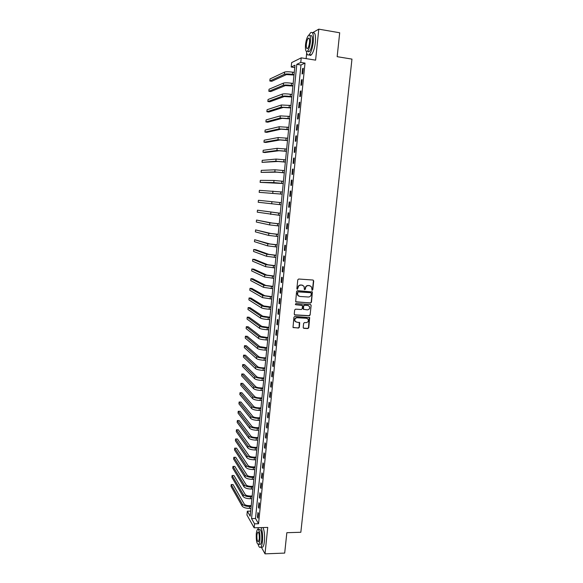 <?xml version="1.0" encoding="UTF-8"?>
<svg xmlns="http://www.w3.org/2000/svg" width="583" height="583" viewBox="0 0 583 583"><rect width="100%" height="100%" fill="white"/><g stroke="black" fill="none" stroke-linecap="round" stroke-linejoin="round"><path stroke-width="0.87" d="M312.167 290.276L312.787 289.736L313.712 280.926L313.013 280.037L298.678 279.017L297.789 279.796L296.871 288.665L297.374 289.285L298.11 287.594C298.43 285.991 299.378 285.16 300.945 285.102L302.14 285.182L304.064 286.37L304.37 289.525L305.412 289.241L305.528 288.097C305.849 286.493 306.796 285.67 308.349 285.612L309.544 285.692L311.431 286.843L312.153 290.276M311.869 290.159L312.517 289.62L313.443 280.817L313.093 280.051M297.068 289.161L298.11 287.594M304.494 289.664L305.528 288.097M303.204 327.486L303.903 328.346L307.89 328.55L308.764 327.777L309.682 317.618L294.809 316.445L293.927 317.225L293.009 327.413L298.481 328.069L299.363 327.289L299.698 322.661L296.681 322.144L295.02 321.08C294.488 319.178 295.195 318.063 297.141 317.735L306.534 318.26L308.152 319.265C308.72 321.182 308.028 322.304 306.075 322.647L304.508 322.567L303.634 323.346L303.204 327.486M254.545 523.84L254.144 527.797L246.944 515.022L247.323 511.196L250.187 516.21L294.983 65.201L291.201 67.023L291.638 62.607L301.229 57.841L300.77 62.432L296.798 64.334L251.55 518.6L254.545 523.84L258.553 523.731L305.011 63.102L300.77 62.432M301.229 57.841L315.607 60.144L318.777 29.15L339.692 32.772L337.163 56.682L351.964 59.102L300.843 532.272L286.843 532.702L284.686 553.085L265.032 553.85L267.735 527.411L254.144 527.797M310.586 303.007L311.46 302.234L312.379 291.966L297.476 290.655L296.587 291.434L295.668 301.732L310.586 303.007L311.198 302.103L312.226 292.367L311.905 291.624M311.133 305.324L310.112 315.031L309.23 315.804L294.954 314.995L294.247 314.128L294.677 309.952L295.559 309.165L301.375 309.507L302.256 308.735L302.446 305.47L295.778 304.72L295.348 304.45L295.894 303.561L310.433 304.45L311.133 305.324L310.112 315.031M261.337 547.175L265.032 553.85M318.777 29.15L312.459 32.779M309.267 34.608L308.465 35.468M305.011 63.102L300.974 64.997L255.507 518.498L258.553 523.731M302.592 68.568L302.038 74.012L302.708 73.728L303.262 68.269L302.592 68.568L303.218 68.67M301.447 79.9L300.901 85.322L301.571 85.067L302.118 79.631L301.447 79.9L302.081 79.995M300.311 91.188L299.771 96.596L300.434 96.37L300.981 90.948L300.311 91.188L300.945 91.283M299.181 102.44L298.642 107.826L299.298 107.629L299.844 102.229L299.181 102.44L299.815 102.528M298.051 113.649L297.512 119.019L298.168 118.852L298.707 113.474L298.051 113.649L298.685 113.736M296.929 124.82L296.39 130.169L297.046 130.038L297.585 124.675L296.929 124.82L297.563 124.908M295.814 135.956L295.275 141.283L295.924 141.181L296.463 135.839L295.814 135.956L296.441 136.036M294.699 147.047L294.16 152.36L294.801 152.287L295.341 146.96L294.699 147.047L295.326 147.127M293.584 158.11L293.052 163.4L293.686 163.357L294.226 158.051L293.584 158.11L294.211 158.182M292.477 169.121L291.945 174.397L292.579 174.39L293.111 169.099L292.477 169.121L293.103 169.194M291.369 180.103L290.844 185.365L291.471 185.379L292.003 180.111L291.369 180.103L291.996 180.176M290.268 191.049L289.744 196.289L290.37 196.333L290.895 191.078L290.268 191.049L290.895 191.115M289.175 201.951L288.651 207.176L289.27 207.249L289.795 202.017L289.175 201.951L289.795 202.017M288.082 212.817L287.557 218.02L288.177 218.129L288.702 212.912L288.082 212.817M286.996 223.646L286.472 228.835L287.084 228.966L287.608 223.77L286.996 223.646M285.91 234.446L285.386 239.613L285.998 239.773L286.515 234.592L285.91 234.446M284.825 245.203L284.307 250.347L284.912 250.537L285.43 245.377L284.825 245.203M283.746 255.922L283.229 261.053L283.834 261.271L284.351 256.126L283.746 255.922M282.675 266.606L282.157 271.714L282.755 271.962L283.272 266.839L282.675 266.606M281.604 277.253L281.093 282.347L281.684 282.624L282.201 277.508L281.604 277.253M280.532 287.864L280.022 292.943L280.612 293.242L281.13 288.148L280.532 287.864M279.476 298.438L278.966 303.495L279.549 303.83L280.059 298.751L279.476 298.438M278.412 308.975L277.902 314.018L278.485 314.375L278.995 309.318L278.412 308.975M277.355 319.477L276.852 324.505L277.428 324.891L277.938 319.848L277.355 319.477M276.306 329.949L275.803 334.963L276.371 335.371L276.881 330.342L276.306 329.949M275.256 340.377L274.753 345.376L275.322 345.814L275.825 340.807L275.256 340.377M274.207 350.777L273.711 355.754L274.272 356.22L274.775 351.228L274.207 350.777M273.165 361.139L272.669 366.102L273.23 366.598L273.733 361.62L273.165 361.139M272.13 371.473L271.627 376.414L272.188 376.931L272.691 371.976L272.13 371.473M271.095 381.763L270.599 386.697L271.153 387.236L271.649 382.295L271.095 381.763M270.06 392.024L269.565 396.936L270.118 397.504L270.614 392.578L270.06 392.024M269.033 402.248L268.537 407.145L269.091 407.743L269.586 402.831L269.033 402.248M268.005 412.443L267.517 417.326L268.063 417.945L268.552 413.048L268.005 412.443M266.985 422.602L266.497 427.463L267.036 428.111L267.531 423.236L266.985 422.602M265.965 432.724L265.484 437.571L266.016 438.241L266.511 433.38L265.965 432.724M264.952 442.818L264.463 447.649L265.003 448.342L265.491 443.503L264.952 442.818M263.939 452.874L263.458 457.691L263.99 458.413L264.471 453.581L263.939 452.874M262.933 462.902L262.452 467.697L262.977 468.44L263.465 463.631L262.933 462.902M261.927 472.893L261.446 477.674L261.971 478.446L262.452 473.651L261.927 472.893M260.929 482.848L260.448 487.621L260.965 488.408L261.446 483.628L260.929 482.848M259.931 492.773L259.45 497.532L259.967 498.348L260.448 493.582L259.931 492.773M258.932 502.67L258.458 507.407L258.969 508.245L259.45 503.501L258.932 502.67M257.941 512.53L257.467 517.252L257.978 518.119L258.451 513.383L257.941 512.53M250.69 511.123L247.323 511.196M294.75 67.577L291.201 67.023M306.687 53.024L306.126 58.621M300.974 64.997L296.798 64.334M255.507 518.498L251.55 518.6M288.651 207.176L289.27 207.235M287.557 218.02L288.177 218.078M286.472 228.835L287.091 228.893M285.386 239.613L286.005 239.664M284.307 250.347L284.927 250.399M283.229 261.053L283.848 261.097M282.157 271.714L282.777 271.765M281.093 282.347L281.706 282.391M280.022 292.943L280.642 292.979M278.966 303.495L279.578 303.539M277.902 314.018L278.521 314.055M276.852 324.505L277.464 324.542M275.803 334.963L276.415 334.992M274.753 345.376L275.365 345.406M273.711 355.754L274.316 355.783M272.669 366.102L273.281 366.124M271.627 376.414L272.239 376.436M270.599 386.697L271.204 386.711M269.565 396.936L270.177 396.95M268.537 407.145L269.149 407.16M267.517 417.326L268.122 417.333M266.497 427.463L267.101 427.47M265.484 437.571L266.088 437.578M264.463 447.649L265.068 447.649M263.458 457.691L264.063 457.691M262.452 467.697L263.057 467.697M261.446 477.674L262.051 477.666M260.448 487.621L261.046 487.614M259.45 497.532L260.054 497.518M258.458 507.407L259.056 507.392M257.467 517.252L258.065 517.238M310.178 285.823L309.544 285.692M305.266 287.98C305.594 286.384 306.527 285.553 308.086 285.502L309.274 285.583M302.81 285.327L302.14 285.182M297.855 287.477C298.175 285.874 299.123 285.043 300.69 284.992L301.885 285.072M295.865 301.965L310.316 302.876M311.293 293.322L310.797 292.71L298.234 291.879L297.614 292.426L297.818 295.231L299.764 296.456L308.349 297.009C309.901 296.944 310.841 296.12 311.162 294.524L311.293 293.322M298.744 296.149L297.563 295.107L297.235 293.511L297.979 291.762L310.528 292.586M294.51 314.813L308.968 315.665L309.843 314.886M301.994 305.12L295.778 304.72M307.379 309.865C309.354 309.522 310.039 308.378 309.442 306.447L307.839 305.456L304.537 305.252L303.656 306.031L303.466 309.289L307.379 309.865M308.48 305.601L307.839 305.456M303.641 309.5L303.109 308.662L303.393 305.9L304.275 305.12L307.576 305.324M310.87 305.193L310.579 304.472M307.256 318.435L306.534 318.26M295.632 321.78L294.765 320.934C294.24 319.025 294.947 317.91 296.885 317.589L306.272 318.114M293.154 327.61L298.226 327.908L299.108 327.129L299.29 322.312M303.437 328.149L307.627 328.397L308.502 327.617L309.26 317.276M294.014 75.01L286.435 74.595L271.758 81.292L269.827 81.008L284.38 74.281C285.859 73.83 288.534 73.866 292.411 74.391L294.051 74.639M269.827 81.008L270.024 78.945L284.599 72.081C286.078 71.614 288.753 71.651 292.63 72.175L294.269 72.423M292.921 86.029L285.357 85.584L270.774 91.567L268.843 91.291L283.309 85.278C284.774 84.878 287.448 84.936 291.311 85.446L292.95 85.694M268.843 91.291L269.04 89.235L283.52 83.085C284.992 82.677 287.659 82.728 291.529 83.238L293.169 83.486M291.828 97.011L284.285 96.538L269.791 101.806L267.859 101.537L282.238 96.239C283.695 95.896 286.355 95.969 290.217 96.465L291.857 96.705M267.859 101.537L268.056 99.489L282.449 94.052C283.914 93.695 286.574 93.768 290.436 94.264L292.076 94.504M290.742 107.95L283.214 107.447L268.807 112.016L266.883 111.754L281.166 107.163L290.764 107.68M266.883 111.754L267.08 109.713L281.378 104.984L290.983 105.487M289.656 118.859L282.143 118.327L267.83 122.19L265.906 121.934L280.102 118.05L289.678 118.619M265.906 121.934L266.103 119.901L280.314 115.879L289.897 116.432M338.708 42.071L337.827 50.444M338.002 48.746L338.563 43.434M306.418 51.486C306.862 54.715 307.802 55.735 309.23 54.562C311.169 52.295 312.524 48.054 313.304 41.838C313.785 34.39 312.86 31.358 310.542 32.743L309.012 35.148M309.201 54.583C309.762 55.553 310.462 55.655 311.3 54.897C313.253 52.638 314.616 48.396 315.396 42.187C315.877 34.783 314.958 31.744 312.641 33.078M309.937 35.752L310.338 35.818C312.007 34.827 312.67 37.006 312.32 42.362C311.767 46.837 310.79 49.89 309.391 51.523L307.875 51.275M310.396 42.042C310.746 36.678 310.09 34.499 308.429 35.497C307.03 37.174 306.053 40.242 305.514 44.687C305.164 50.014 305.82 52.186 307.481 51.217C308.873 49.57 309.843 46.516 310.396 42.042M306.366 44.228C306.141 47.66 306.563 49.059 307.635 48.433C308.531 47.369 309.158 45.401 309.515 42.523C309.741 39.068 309.318 37.662 308.247 38.303C307.343 39.382 306.716 41.357 306.366 44.228M308.422 51.37L308.473 51.865M286.435 536.535L285.685 543.684M285.787 542.7L286.268 538.167M258.189 544.551C258.939 547.058 259.785 547.947 260.718 547.197C261.541 546.351 262.117 544.405 262.452 541.359C262.882 535.595 262.423 531.011 261.082 527.6M258.407 527.673L257.897 529.262M261.49 547.175L262.685 547.131C263.509 546.278 264.092 544.34 264.427 541.294C264.857 535.537 264.391 530.953 263.035 527.542M258.393 529.437L259.333 529.408C261.177 529.386 261.971 532.942 261.731 540.077C261.49 542.27 261.075 543.677 260.477 544.289L259.624 544.318M259.916 540.142C260.164 533 259.369 529.437 257.54 529.459C256.95 530.078 256.535 531.485 256.294 533.685C256.039 540.762 256.833 544.318 258.677 544.347C259.26 543.735 259.675 542.336 259.916 540.142M256.928 534.815C256.768 539.384 257.278 541.673 258.458 541.687L259.26 538.976C259.42 534.378 258.91 532.09 257.73 532.097L256.928 534.815M288.578 129.725L281.079 129.164L266.861 132.334L264.937 132.086L279.038 128.901L288.6 129.521M264.937 132.086L265.127 130.06L279.25 126.73L288.811 127.342M287.499 140.561L280.022 139.971L265.892 142.449L263.968 142.208L277.982 139.709L287.521 140.379M263.968 142.208L264.165 140.19L278.193 137.552L287.732 138.215M286.428 151.354L278.966 150.735L264.922 152.527L263.006 152.294L276.925 150.487L286.442 151.208M263.006 152.294L263.195 150.283L277.136 148.337L286.661 149.044M285.357 162.11L277.909 161.469L262.037 162.351L275.876 161.229L285.371 162.001M262.037 162.351L262.233 160.347L276.087 159.079L285.583 159.844M284.293 172.838L276.859 172.16L261.082 172.379L274.826 171.934L284.3 172.75M261.082 172.379L261.271 170.374L275.038 169.791L284.519 170.608M283.236 183.521L260.127 182.37L273.784 182.596L283.236 183.47M260.127 182.37L260.317 180.373L273.995 180.468L283.455 181.328M282.172 194.175L259.173 192.332L282.179 194.154M259.173 192.332L259.362 190.342L282.391 192.018M281.334 202.673L258.415 200.282L281.334 202.673M258.415 200.282L258.218 202.265L281.123 204.801M280.277 213.254L257.46 210.186L280.277 213.291M257.46 210.186L257.271 212.161L280.066 215.411M279.235 223.806L271.867 222.998L256.52 220.061L269.849 222.815L279.228 223.872M256.52 220.061L256.331 222.028L269.645 224.914L279.017 225.985M278.186 234.322L270.84 233.491L255.58 229.906L268.821 233.309L278.178 234.417M255.58 229.906L255.39 231.866L268.617 235.408L277.967 236.523M277.144 244.809L269.812 243.942L254.64 239.715L267.801 243.774L277.136 244.933M254.64 239.715L254.45 241.675L267.597 245.866L276.925 247.024M276.109 255.252L268.792 254.363L255.594 249.655L253.7 249.502L266.781 254.203L276.094 255.405M253.7 249.502L253.518 251.455L266.577 256.287L275.883 257.497M275.074 265.666L267.772 264.748L254.662 259.399L252.767 259.253L265.761 264.602L275.052 265.848M252.767 259.253L252.585 261.199L265.556 266.671L274.848 267.932M274.039 276.043L266.759 275.103L253.729 269.113L251.841 268.974L264.748 274.957L274.025 276.255M251.841 268.974L251.652 270.92L264.551 277.027L273.813 278.331M273.012 286.391L265.746 285.422L252.803 278.798L250.909 278.667L263.742 285.284L272.99 286.625M250.909 278.667L250.726 280.605L263.538 287.346L272.786 288.694M271.991 296.696L264.733 295.705L251.871 288.454L249.983 288.33L262.729 295.574L271.962 296.966M249.983 288.33L249.801 290.261L262.532 297.629L271.758 299.028M270.971 306.971L263.727 305.951L250.952 298.081L249.065 297.964L261.731 305.835C263.05 306.447 265.586 306.898 269.346 307.175L270.942 307.27M249.065 297.964L248.883 299.888L261.527 307.882C262.846 308.509 265.389 308.961 269.142 309.23L270.738 309.325M269.951 317.218L262.729 316.168L250.027 307.678L248.147 307.569L260.725 316.059C262.044 316.722 264.573 317.181 268.326 317.451L269.922 317.538M248.147 307.569L247.964 309.486L260.528 318.099C261.84 318.77 264.376 319.236 268.122 319.506L269.718 319.586M268.938 327.427L261.723 326.349L249.109 317.247L247.228 317.137L259.734 326.247C261.038 326.954 263.567 327.435 267.313 327.697L268.901 327.777M247.228 317.137L247.046 319.054L259.53 328.28C260.841 329.001 263.363 329.482 267.109 329.738L268.697 329.818M267.925 337.601L260.732 336.5L248.198 326.779L246.317 326.684L258.735 336.406C260.04 337.156 262.561 337.659 266.3 337.907L267.889 337.98M246.317 326.684L246.135 328.593L258.539 338.431C259.836 339.197 262.357 339.7 266.096 339.94L267.684 340.013M266.919 347.738L259.734 346.615L247.279 336.289L245.407 336.202L257.744 346.528C259.041 347.33 261.556 347.847 265.294 348.08L266.883 348.146M245.407 336.202L245.224 338.096L257.548 348.554C258.845 349.355 261.359 349.873 265.09 350.113L266.679 350.179M265.914 357.845L263.756 357.765C261.279 357.612 259.61 357.262 258.75 356.701L246.376 345.77L244.496 345.683L256.76 356.621C258.05 357.466 260.557 357.998 264.288 358.224L265.87 358.283M244.496 345.683L244.313 347.577L256.564 358.64C257.846 359.485 260.361 360.024 264.084 360.243L265.673 360.309M264.915 367.924L262.758 367.851C260.288 367.705 258.619 367.341 257.759 366.751L245.465 355.215L243.592 355.142L255.777 366.678C257.059 367.567 259.559 368.113 263.283 368.332L264.871 368.383M243.592 355.142L243.41 357.029L255.58 368.689C256.863 369.578 259.362 370.132 263.086 370.351L264.667 370.402M263.917 377.966L261.767 377.901C259.297 377.762 257.628 377.383 256.775 376.771L244.561 364.637L242.688 364.572L254.793 376.705C256.068 377.638 258.568 378.199 262.284 378.411L263.866 378.454M242.688 364.572L242.513 366.452L254.596 378.71C255.871 379.642 258.371 380.218 262.088 380.422L263.669 380.466M262.926 387.979L260.776 387.921C258.305 387.79 256.644 387.404 255.799 386.755L243.658 374.031L241.792 373.973L253.816 386.704C255.084 387.673 257.577 388.256 261.293 388.453L262.875 388.497M241.792 373.973L241.61 375.846L253.62 388.693C254.888 389.677 257.38 390.26 261.089 390.457L262.671 390.493M261.935 397.956L259.785 397.905C257.322 397.781 255.667 397.38 254.822 396.71L242.761 383.395L240.896 383.344L252.84 396.659C254.108 397.679 256.593 398.276 260.302 398.459L261.876 398.495M240.896 383.344L240.713 385.21L252.65 398.648C253.911 399.676 256.396 400.273 260.098 400.463L261.68 400.492M260.944 407.903L258.801 407.86C256.338 407.743 254.684 407.335 253.845 406.628L241.865 392.731L239.999 392.68L251.871 406.591C253.124 407.648 255.609 408.26 259.311 408.443L260.885 408.472M239.999 392.68L239.824 394.545L251.674 408.574C252.935 409.638 255.412 410.257 259.114 410.432L260.688 410.461M259.96 417.814L257.817 417.778C255.361 417.668 253.714 417.253 252.876 416.517L240.968 402.037L239.11 402L250.901 416.488C252.155 417.588 254.625 418.222 258.327 418.383L259.901 418.412M239.11 402L238.935 403.859L250.712 418.463C251.958 419.571 254.428 420.205 258.131 420.372L259.705 420.394M258.976 427.696L256.841 427.667C254.385 427.565 252.738 427.135 251.907 426.377L240.079 411.314L238.221 411.285L249.939 426.355C251.178 427.492 253.649 428.141 257.343 428.301L258.918 428.316M238.221 411.285L238.046 413.136L249.743 428.323C250.989 429.474 253.452 430.123 257.147 430.276L258.721 430.298M257.999 437.541L255.864 437.527C253.408 437.432 251.769 436.988 250.945 436.201L239.19 420.569L237.339 420.54L248.977 436.186C250.209 437.367 252.672 438.037 256.367 438.183L257.934 438.19M237.339 420.54L237.157 422.391L248.781 438.146C250.02 439.342 252.483 440.005 256.17 440.15L257.737 440.165M257.023 447.358L254.888 447.35C252.439 447.263 250.807 446.811 249.983 445.995L238.309 429.788L236.45 429.773L248.015 445.988C249.247 447.212 251.703 447.89 255.39 448.028L256.957 448.035M236.45 429.773L236.275 431.617L247.826 447.941C249.058 449.18 251.513 449.865 255.194 449.996L256.76 450.003M256.054 457.145L253.918 457.145C251.477 457.065 249.845 456.598 249.021 455.76L237.427 438.984L235.576 438.97L247.061 455.76C248.285 457.021 250.734 457.721 254.414 457.852L255.981 457.844M235.576 438.97L235.394 440.814L246.871 457.706C248.096 458.981 250.544 459.681 254.224 459.805L255.791 459.805M255.084 466.903L252.956 466.91C250.515 466.83 248.883 466.356 248.066 465.489L236.545 448.152L234.694 448.145L246.106 465.496C247.323 466.801 249.772 467.515 253.445 467.632L255.011 467.624M234.694 448.145L234.519 449.981L245.917 467.442C247.134 468.754 249.582 469.468 253.255 469.585L254.815 469.577M254.115 476.624L251.994 476.639C249.553 476.573 247.928 476.085 247.119 475.189L235.67 457.291L233.819 457.291L245.159 475.203C246.369 476.551 248.81 477.28 252.483 477.39L254.042 477.375M233.819 457.291L233.645 459.12L244.969 477.142C246.179 478.497 248.62 479.226 252.286 479.335L253.853 479.321M253.153 486.317L251.033 486.346C248.598 486.28 246.973 485.785 246.164 484.859L234.789 466.407L232.945 466.415L244.211 484.881C245.414 486.273 247.855 487.016 251.513 487.111L253.08 487.096M232.945 466.415L232.77 468.236L244.022 486.812C245.224 488.211 247.658 488.955 251.324 489.057L252.884 489.035M252.199 495.98L250.071 496.009C247.644 495.951 246.026 495.448 245.224 494.501L233.921 475.495L232.078 475.509L243.271 494.53C244.466 495.958 246.893 496.716 250.559 496.803L252.118 496.782M232.078 475.509L231.903 477.324L243.082 496.454C244.277 497.889 246.704 498.654 250.362 498.742L251.922 498.713M251.237 505.607L249.123 505.65C246.689 505.599 245.079 505.082 244.277 504.106L233.054 484.553L231.211 484.568L242.324 504.142C243.519 505.614 245.946 506.387 249.597 506.467L251.156 506.438M231.211 484.568L231.036 486.382L242.142 506.059C243.33 507.538 245.756 508.318 249.407 508.398L250.967 508.361M292.63 72.175L292.411 74.391M284.599 72.081L284.38 74.281M291.529 83.238L291.311 85.446M283.52 83.085L283.309 85.278M290.436 94.264L290.217 96.465M282.449 94.052L282.238 96.239M289.35 105.261L289.132 107.454M281.378 104.984L281.166 107.163M288.264 116.214L288.046 118.393M280.314 115.879L280.102 118.05M287.186 127.123L286.967 129.302M279.25 126.73L279.038 128.901M286.107 138.003L285.889 140.175M278.193 137.552L277.982 139.709M285.029 148.847L284.817 151.012M277.136 148.337L276.925 150.487M283.957 159.655L283.746 161.804M276.087 159.079L275.876 161.229M282.893 170.418L282.682 172.568M275.038 169.791L274.826 171.934M281.829 181.153L281.618 183.295M273.995 180.468L273.784 182.596M280.773 191.851L280.561 193.986M272.953 191.107L272.742 193.228M279.716 202.512L279.505 204.633M271.918 201.711L271.707 203.831M278.659 213.13L278.448 215.251M270.884 212.278L270.672 214.391M277.61 223.719L277.406 225.832M269.849 222.815L269.645 224.914M276.568 234.279L276.357 236.385M268.821 233.309L268.617 235.408M275.526 244.794L275.314 246.893M267.801 243.774L267.597 245.866M274.484 255.281L274.28 257.373M266.781 254.203L266.577 256.287M273.449 265.724L273.245 267.808M265.761 264.602L265.556 266.671M272.421 276.138L272.21 278.215M264.748 274.957L264.551 277.027M271.394 286.523L271.182 288.592M263.742 285.284L263.538 287.346M270.366 296.864L270.162 298.926M262.729 295.574L262.532 297.629M269.346 307.175L269.142 309.23M261.731 305.835L261.527 307.882M268.326 317.451L268.122 319.506M260.725 316.059L260.528 318.099M267.313 327.697L267.109 329.738M259.734 326.247L259.53 328.28M266.3 337.907L266.096 339.94M258.735 336.406L258.539 338.431M265.294 348.08L265.09 350.113M257.744 346.528L257.548 348.554M264.288 358.224L264.084 360.243M256.76 356.621L256.564 358.64M263.283 368.332L263.086 370.351M255.777 366.678L255.58 368.689M262.284 378.411L262.088 380.422M254.793 376.705L254.596 378.71M261.293 388.453L261.089 390.457M253.816 386.704L253.62 388.693M260.302 398.459L260.098 400.463M252.84 396.659L252.65 398.648M259.311 408.443L259.114 410.432M251.871 406.591L251.674 408.574M258.327 418.383L258.131 420.372M250.901 416.488L250.712 418.463M257.343 428.301L257.147 430.276M249.939 426.355L249.743 428.323M256.367 438.183L256.17 440.15M248.977 436.186L248.781 438.146M255.39 448.028L255.194 449.996M248.015 445.988L247.826 447.941M254.414 457.852L254.224 459.805M247.061 455.76L246.871 457.706M253.445 467.632L253.255 469.585M246.106 465.496L245.917 467.442M252.483 477.39L252.286 479.335M245.159 475.203L244.969 477.142M251.513 487.111L251.324 489.057M244.211 484.881L244.022 486.812M250.559 496.803L250.362 498.742M243.271 494.53L243.082 496.454M249.597 506.467L249.407 508.398M242.324 504.142L242.142 506.059M309.216 38.471L308.247 38.303M309.391 51.523L307.481 51.217M309.23 54.562L311.3 54.897M258.284 532.075L257.73 532.097M260.477 544.289L258.677 544.347M260.718 547.197L262.685 547.131"/></g></svg>
